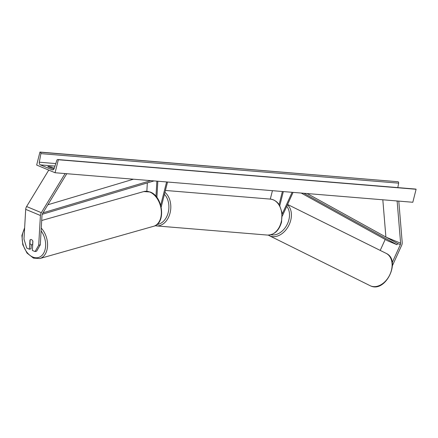 <?xml version="1.0" encoding="UTF-8"?>
<svg xmlns="http://www.w3.org/2000/svg" width="438" height="438" viewBox="0 0 438 438"><rect width="100%" height="100%" fill="white"/><g stroke="black" fill="none" stroke-linecap="round" stroke-linejoin="round"><path stroke-width="0.66" d="M392.41 265.685L401.668 245.313A4.342 2.946 112.7 0 0 402.046 244.245A4.342 2.946 112.7 0 0 402.204 242.466L398.788 201.102M392.213 262.559L400.348 244.656A2.168 1.473 112.7 0 0 400.535 244.119A2.168 1.473 112.7 0 0 400.617 243.232L397.146 201.25L396.313 200.9M385.894 237.04L382.817 199.788M397.146 201.25L397.644 201.009M380.217 250.416L385.205 239.438M30.167 239.98L29.959 240.035A2.716 1.768 75.3 0 1 30.649 239.559A2.716 1.768 75.3 0 1 31.487 239.63A2.716 1.768 75.3 0 1 32.899 241.267L32.368 250.443L35.073 251.571L36.661 251.155L40.291 244.837L42.015 215.085A2.168 1.473 -67.3 0 1 42.097 214.543A2.168 1.473 -67.3 0 1 42.464 213.673L66.603 173.974L66.248 173.662M40.291 244.837L38.697 245.258L40.422 215.501A4.342 2.946 -67.3 0 1 40.592 214.417A4.342 2.946 -67.3 0 1 41.32 212.682L65.103 173.568M30.178 239.816L29.965 243.457A2.716 1.829 -105.8 0 0 31.257 244.711L31.016 248.795L29.428 249.211L26.723 248.083L23.98 239.104L25.705 209.348A4.342 2.946 -67.3 0 1 25.875 208.264A4.342 2.946 -67.3 0 1 26.598 206.533L48.749 170.103M29.428 249.211L29.959 240.035M38.697 245.258L35.073 251.571M156.892 197.483L157.833 181.222M155.977 196.35L156.859 181.14M146.85 191.247L147.338 182.914M166.599 181.945L160.713 205.198M167.54 182.022L161.195 207.086M282.198 214.094L292.102 192.298M282.286 216.12L293.077 192.381M272.431 190.678L270.301 199.104M283.337 191.576L279.745 205.778M282.395 191.499L279.066 204.666M54.279 168.225L51.208 166.944A3.394 0.537 14.2 0 0 47.819 166.637A3.394 0.537 14.2 0 0 47.819 166.664L52.598 168.663A3.394 0.537 14.2 0 0 53.978 168.959M55.062 172.742L412.815 202.263L416.1 189.276L58.347 159.75L55.062 172.742L36.661 165.049L39.946 152.063L398.087 181.748A1.221 0.876 94.7 0 1 398.64 183.155L397.83 187.606M39.946 152.063L40.334 152.221A1.221 0.876 94.7 0 1 40.887 153.629L39.316 162.219A2.305 1.653 -85.3 0 0 40.367 164.874L52.144 169.796A2.305 1.653 -85.3 0 0 52.511 169.889A2.305 1.653 -85.3 0 0 54.208 168.444L56.869 160.308A1.221 0.876 94.7 0 1 57.767 159.541A1.221 0.876 94.7 0 1 57.958 159.591L58.347 159.75M415.317 189.079A1.221 0.876 94.7 0 1 415.52 189.063A1.221 0.876 94.7 0 1 415.711 189.112L416.1 189.276M51.208 166.944L50.945 167.973M31.257 244.711A2.716 1.829 -105.8 0 0 32.144 244.776A2.716 1.829 -105.8 0 0 32.631 244.508L32.828 241.092M400.348 244.656L397.589 243.501L307.153 193.541M397.589 243.501L397.003 244.722L387.805 240.878L301.229 193.054M397.003 244.722L303.863 193.273M47.879 204.765L133.464 179.208M42.984 212.819L150.76 180.637M42.163 214.313L154.045 180.91M400.617 243.232L386.168 237.193M40.422 215.501L25.705 209.348M41.32 212.682L26.598 206.533M270.399 199.109C276.121 199.925 278.792 203.955 279.674 205.652L282.012 212.545L281.541 222.154C279.022 230.651 274.319 234.96 267.426 235.075A18.046 12.954 -85.3 0 0 281.147 222.208A18.046 12.954 -85.3 0 0 270.399 199.109L165.405 190.448M157.007 224.475A16.688 11.979 -85.3 0 0 168.197 212.578A16.688 11.979 -85.3 0 0 164.425 194.324M164.934 192.326A18.046 12.954 94.7 0 1 170.059 213.038A18.046 12.954 94.7 0 1 156.339 225.909L155.074 225.723M370.619 285.921A18.046 12.85 -63.6 0 0 389.782 274.823A18.046 12.85 -63.6 0 0 386.102 253.334C401.498 260.041 385.763 293.148 370.663 285.937L370.066 285.664A18.046 12.85 -63.6 0 0 370.619 285.921M270.963 234.741A16.688 11.881 -63.6 0 0 286.666 225.367A16.688 11.881 -63.6 0 0 286.72 206.364M287.448 204.77A18.046 12.85 116.4 0 1 288.281 226.408A18.046 12.85 116.4 0 1 269.918 235.967A18.046 12.85 116.4 0 1 269.365 235.715L370.066 285.664M40.367 164.874L54.98 166.084M52.144 169.796L52.888 169.856M40.334 152.221L398.087 181.748M57.958 159.591L415.711 189.112M39.316 162.219L55.796 163.577M40.887 153.629L398.64 183.155M41.101 230.892A16.688 11.246 74.2 0 1 44.862 250.377A16.688 11.246 74.2 0 1 33.003 257.128A16.688 11.246 74.2 0 1 23.203 244.902A16.688 11.246 74.2 0 1 24.561 229.079M41.703 220.489L143.752 191.57A18.046 12.16 74.2 0 1 149.654 191.975A18.046 12.16 74.2 0 1 161.2 209.797A18.046 12.16 74.2 0 1 153.596 226.287L39.792 258.54A18.046 12.16 -105.8 0 0 47.539 245.959A18.046 12.16 -105.8 0 0 41.26 228.089M267.426 235.075L156.339 225.909M386.102 253.334L287.585 204.469M268.313 235.113L269.365 235.715M57.767 159.541L415.52 189.063M24.643 227.7L21.9 235.463L22.792 244.765L27.014 253.087L33.469 258.119L39.792 258.54M143.752 191.57L150.081 191.986C163.002 196.24 166.281 223.446 153.596 226.287M32.144 244.776L32.708 244.612"/></g></svg>
